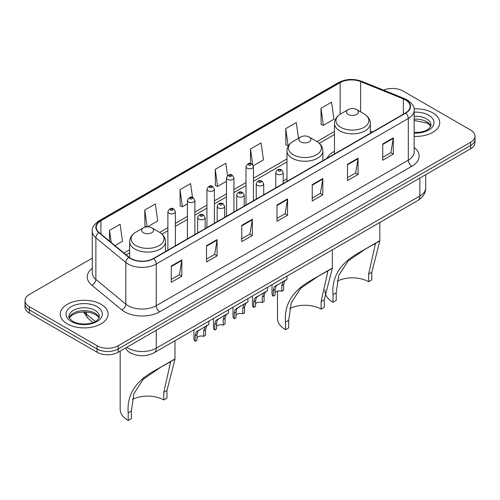 <?xml version="1.0" encoding="UTF-8"?>
<svg xmlns="http://www.w3.org/2000/svg" width="500" height="500" viewBox="0 0 500 500"><rect width="100%" height="100%" fill="white"/><g stroke="black" fill="none" stroke-linecap="round" stroke-linejoin="round"><path stroke-width="0.75" d="M286.969 178.713A26.419 15.25 0 0 0 283.238 181.188M334.475 151.281A26.419 15.25 0 0 0 327.038 158.244M132.544 353.919A14.95 8.631 180 0 1 128.331 351.587L127.65 351.019A9.969 6.669 129.5 0 1 125.913 347.781M92.263 258.144L29.381 294.45A14.95 8.631 0 0 0 25 300.556L25 307.062A14.95 8.631 0 0 0 29.381 313.169L97.044 352.238A14.95 8.631 0 0 0 118.194 352.238L470.619 148.763A14.95 8.631 0 0 0 475 142.656L475 139.4A14.95 8.631 0 0 1 470.619 145.506A14.95 8.631 0 0 0 475 139.4L475 136.15A14.95 8.631 0 0 0 470.619 130.044L402.956 90.975A14.95 8.631 0 0 0 383.544 90.119M25 300.556A14.95 8.631 0 0 0 29.381 306.656L97.044 345.725A14.95 8.631 0 0 0 118.194 345.725L118.194 348.981L470.619 145.506L118.194 348.981A14.95 8.631 0 0 1 97.044 348.981A14.95 8.631 0 0 0 118.194 348.981L118.194 352.238M29.381 306.656L29.381 309.913L97.044 348.981L29.381 309.913A14.95 8.631 0 0 1 25 303.806A14.95 8.631 0 0 0 29.381 309.913L29.381 313.169M432.738 112.85A23.925 13.812 0 0 0 414.038 108.844A23.925 13.812 0 0 1 432.738 112.85A23.925 13.812 0 0 1 439.744 122.619A23.925 13.812 0 0 0 432.738 112.85M101.1 304.319A23.925 13.812 0 0 0 75.025 301.325A23.925 13.812 0 0 0 60.256 314.088A23.925 13.812 0 0 0 67.263 323.85A23.925 13.812 0 0 0 93.338 326.844A23.925 13.812 0 0 0 108.106 314.088A23.925 13.812 0 0 0 101.1 304.319A23.925 13.812 0 0 0 75.025 301.325A23.925 13.812 0 0 0 60.256 314.088A23.925 13.812 0 0 0 67.263 323.85A23.925 13.812 0 0 0 93.338 326.844A23.925 13.812 0 0 0 108.106 314.088A23.925 13.812 0 0 0 101.1 304.319M405.494 99.931A15.95 9.206 180 0 1 410.163 106.438A15.95 9.206 180 0 1 405.494 112.95L153.438 258.475A15.95 9.206 180 0 1 129.094 257.244L99.138 232.544A15.95 9.206 180 0 1 96.25 227.262A15.95 9.206 180 0 1 100.919 220.75L340.15 82.631A15.95 9.206 180 0 1 360.581 81.6L403.363 98.894A15.95 9.206 180 0 1 405.494 99.931M405.775 99.769A16.35 9.438 0 0 0 403.594 98.706L360.806 81.412A16.35 9.438 0 0 0 339.869 82.469L100.638 220.588A16.35 9.438 0 0 0 98.806 232.675L128.763 257.375A16.35 9.438 0 0 0 153.719 258.637L405.775 113.112A16.35 9.438 0 0 0 405.775 99.769M171.269 266.044L171.269 282.325L181.838 276.219L181.838 259.938L171.269 266.044M171.269 279.438L179.412 274.731L181.8 260.481A3.987 2.3 -120 0 0 181.838 259.938M179.338 274.775L181.838 276.219M206.513 245.7L206.513 261.975L217.081 255.869L217.081 239.594L206.513 245.7M206.513 259.088L214.656 254.387L217.037 240.131A3.987 2.3 -120 0 0 217.081 239.594M214.581 254.425L217.081 255.869M241.756 225.35L241.756 241.625L252.325 235.525L252.325 219.244L241.756 225.35M241.756 238.738L249.894 234.037L252.281 219.788A3.987 2.3 -120 0 0 252.325 219.244M249.825 234.081L252.325 235.525M382.725 143.963L382.725 160.238L393.3 154.137L393.3 137.856L382.725 143.963M382.725 157.35L390.869 152.65L393.256 138.4A3.987 2.3 -120 0 0 393.3 137.856M390.794 152.688L393.3 154.137M347.481 164.306L347.481 180.588L358.056 174.481L358.056 158.206L347.481 164.306M347.481 177.7L355.625 172.994L358.013 158.744A3.987 2.3 -120 0 0 358.056 158.206M355.556 173.038L358.056 174.481M312.238 184.656L312.238 200.931L322.812 194.831L322.812 178.55L312.238 184.656M312.238 198.044L320.381 193.344L322.769 179.094A3.987 2.3 -120 0 0 322.812 178.55M320.312 193.388L322.812 194.831M276.994 205L276.994 221.281L287.569 215.175L287.569 198.9L276.994 205M276.994 218.394L285.138 213.694L287.525 199.438A3.987 2.3 -120 0 0 287.569 198.9M285.069 213.731L287.569 215.175M414.15 136.394A23.925 13.812 0 0 0 439.744 122.619A23.925 13.812 0 0 1 414.15 136.394M118.194 345.725L470.619 142.25A14.95 8.631 0 0 0 475 136.15M147.562 226.819L157.725 220.95L155.338 203.944L144.762 210.05L144.938 226.231M114.994 245.625L122.481 241.3L120.094 224.294L109.519 230.394L109.519 241.106M253.325 165.756L263.45 159.913L261.069 142.9L250.494 149.006L250.494 163.481M298.512 138.25L296.306 122.556L285.738 128.663L285.906 144.838M320.981 108.312L323.369 125.319L333.938 119.219L331.55 102.206L320.981 108.312L321.15 124.494M192.525 197.444L190.581 183.6L180.006 189.7L180.175 205.881M227.556 175.594L225.825 163.25L215.25 169.356L215.419 185.531M215.25 169.356L217.638 186.363L226.456 181.269M217.638 186.363L215.25 185.469M250.494 149.006L252.688 164.644M285.738 128.663L288.125 145.669L288.769 145.294M288.125 145.669L285.738 144.775M323.369 125.319L320.981 124.431M180.006 189.7L182.394 206.713L187.406 203.819M182.394 206.713L180.006 205.819M146.637 226.863L144.762 226.163M144.762 210.05L147.119 226.831M109.519 230.394L111.219 242.512M368.625 281.712L368.625 274.094L375.344 244.1L373.3 244.481L366.206 248.525L348.088 260.994L338.738 275.438L336.206 292.812L333.031 294.644C331.544 277.087 340.125 263.137 358.787 252.806L379.831 240.9L371.8 272.262L371.8 279.881L368.625 281.712A22.925 13.238 0 0 0 337.238 281.156M336.206 292.812L336.206 300.431L333.031 302.262A27.413 15.825 0 0 1 325.006 291.075L325.006 289.713M348.188 114.456A5.981 3.45 0 0 0 356.644 114.456A5.981 3.45 0 0 0 356.644 109.575L364.069 113.863A16.481 9.519 0 0 1 364.069 127.319A16.481 9.519 0 0 1 340.763 127.319A16.481 9.519 0 0 1 340.763 113.863C336.7 116.269 334.606 119.475 334.475 123.469A17.944 10.356 0 0 0 339.731 130.794A17.944 10.356 0 0 0 359.281 133.038A17.944 10.356 0 0 0 370.356 123.469C370.225 119.475 368.131 116.269 364.069 113.863L356.644 109.575A5.981 3.45 0 0 0 348.188 109.575A5.981 3.45 0 0 0 348.188 114.456M333.031 294.644L333.031 302.262M379.081 241.088L358.787 252.806L379.081 241.088M321.119 309.144L321.119 301.519L327.837 271.531L325.794 271.906L318.694 275.956L300.581 288.425L291.231 302.863L288.694 320.244L285.525 322.075C284.031 304.513 292.619 290.569 311.275 280.231L332.319 268.331L324.294 299.688L324.294 307.312L321.119 309.144A22.925 13.238 0 0 0 289.731 308.581M288.694 320.244L288.694 327.863L285.525 329.694A27.413 15.825 0 0 1 277.494 318.5L277.494 291.188M300.681 141.888A5.981 3.45 0 0 0 309.137 141.888A5.981 3.45 0 0 0 309.137 137L316.562 141.287A16.481 9.519 0 0 1 316.562 154.75A16.481 9.519 0 0 1 293.256 154.75A16.481 9.519 0 0 1 293.25 141.287C289.194 143.7 287.1 146.9 286.969 150.894A17.944 10.356 0 0 0 292.219 158.219A17.944 10.356 0 0 0 311.775 160.469A17.944 10.356 0 0 0 322.85 150.894C322.719 146.9 320.625 143.7 316.562 141.287L309.137 137A5.981 3.45 0 0 0 300.681 137A5.981 3.45 0 0 0 300.681 141.888M285.525 322.075L285.525 329.694M331.569 268.519L311.275 280.231L331.569 268.519M163.794 399.975L163.794 392.35L170.512 362.362L168.469 362.738L161.375 366.788L143.256 379.256L133.906 393.694L131.375 411.069L128.2 412.9C126.706 395.344 135.294 381.4 153.956 371.062L174.994 359.162L166.969 390.519L166.969 398.144L163.794 399.975A22.925 13.238 0 0 0 132.406 399.412M131.375 411.069L131.375 418.694L128.2 420.525A27.413 15.825 0 0 1 120.169 409.331L120.169 351.094M143.356 232.712A5.981 3.45 0 0 0 151.812 232.712A5.981 3.45 0 0 0 151.812 227.831L159.238 232.119A16.481 9.519 0 0 1 159.238 245.575A16.481 9.519 0 0 1 135.931 245.575A16.481 9.519 0 0 1 135.931 232.119C131.869 234.531 129.775 237.731 129.644 241.725A17.944 10.356 0 0 0 134.894 249.05A17.944 10.356 0 0 0 154.45 251.294A17.944 10.356 0 0 0 165.525 241.725C165.394 237.731 163.3 234.531 159.238 232.119L151.812 227.831A5.981 3.45 0 0 0 143.356 227.831A5.981 3.45 0 0 0 143.356 232.712M128.2 412.9L128.2 420.525M174.244 359.35L153.956 371.062L174.244 359.35M275.081 292.488A4.981 2.875 180 0 1 281.8 291.269L281.8 285.688L283.025 281.919L283.881 281.112L275.975 285.988L275.081 289.569L275.081 295.15L273.263 296.2A7.475 4.319 180 0 1 272.025 293.819L272.025 284.7M273.263 296.2L273.263 290.619L274.212 287L284.481 280.769M286.975 276.069L286.975 279.331L284.788 280.9L283.619 284.637L283.619 290.219L281.8 291.269M275.319 286.062L277.131 285.012L275.319 286.062M255.556 303.762A4.981 2.875 180 0 1 262.281 302.544L262.281 296.956L263.5 293.188L264.356 292.387L256.45 297.256L255.556 300.844L255.556 306.425L253.738 307.475A7.475 4.319 180 0 1 252.5 305.094L252.5 295.975M253.738 307.475L253.738 301.887L254.688 298.275L264.956 292.044M267.45 287.337L267.45 290.6L265.262 292.169L264.094 295.912L264.094 301.494L262.281 302.544M255.794 297.331L257.606 296.288L255.794 297.331M236.031 315.031A4.981 2.875 180 0 1 242.756 313.812L242.756 308.231L243.975 304.462L244.831 303.663L238.081 307.556L236.925 308.531L236.031 312.113L236.031 317.694L234.213 318.744A7.475 4.319 180 0 1 232.975 316.363L232.975 307.244M234.213 318.744L234.213 313.163L235.162 309.55L245.431 303.312M247.925 298.612L247.925 301.875L245.738 303.444L244.569 307.181L244.569 312.762L242.756 313.812M236.269 308.606L238.081 307.556L236.269 308.606M216.506 326.306A4.981 2.875 180 0 1 223.231 325.087L223.231 319.506L224.45 315.731L225.306 314.931L217.4 319.8L216.506 323.387L216.506 328.969L214.688 330.019A7.475 4.319 180 0 1 213.45 327.638L213.45 318.519M214.688 330.019L214.688 324.438L215.637 320.819L225.906 314.587M228.4 309.887L228.4 313.144L226.213 314.719L225.05 318.456L225.05 324.038L223.231 325.087M216.744 319.875L218.556 318.831L216.744 319.875M196.981 337.581A4.981 2.875 180 0 1 203.706 336.356L203.706 330.775L204.925 327.006L205.787 326.206L197.875 331.075L196.981 334.656L196.981 340.238L195.162 341.287A7.475 4.319 180 0 1 193.925 338.913L193.925 329.787M195.162 341.287L195.162 335.706L196.112 332.094L206.381 325.856M208.875 321.156L208.875 324.419L206.688 325.988L205.525 329.725L205.525 335.306L203.706 336.356M197.219 331.15L199.031 330.106L197.219 331.15M126.719 347.312A19.938 11.513 0 0 0 128.062 348.169A19.938 11.513 0 0 0 156.256 348.169L419.869 195.969A19.938 11.513 0 0 0 425.712 187.831C425.856 192.775 423.219 197.013 417.806 200.531L154.188 352.731A9.969 5.756 60 0 0 156.256 348.169L156.256 330.262M419.869 178.062L419.869 195.969A9.969 5.756 60 0 1 417.806 200.531M470.619 148.763L470.619 142.25M97.044 352.238L97.044 345.725M84.25 311.869A19.938 11.513 0 0 0 86.344 314.075L86.344 311.95M93.075 322.512L88.169 318.469A9.969 6.669 129.5 0 1 86.344 314.075L95.325 321.481M414.15 147.456A24.919 14.387 180 0 1 411.838 166.262L159.781 311.788A4.981 2.875 60 0 1 156.256 305.681L408.312 160.156A19.938 11.513 0 0 0 414.15 152.019L414.15 110.344A19.938 11.513 180 0 1 408.312 118.488A4.981 2.875 -120 0 0 405.775 113.112M159.781 311.788A24.919 14.387 180 0 1 124.537 311.788A24.919 14.387 180 0 1 121.744 309.862L91.788 285.163A24.919 14.387 180 0 1 92.263 268.275M128.062 305.681A19.938 11.513 0 0 0 156.256 305.681L156.256 264.006A19.938 11.513 180 0 1 125.825 262.475L95.869 237.769A19.938 11.513 180 0 1 92.263 231.169L92.263 272.844A19.938 11.513 0 0 0 95.869 279.444L125.825 304.144A19.938 11.513 0 0 0 128.062 305.681M414.15 110.344C414.812 107.231 412.525 103.756 407.281 99.925L404.656 98.656A4.981 2.331 112 0 0 403.594 98.706M404.656 98.656L361.875 81.356C353.619 78.438 345.781 78.863 338.363 82.631A4.981 2.875 60 0 1 339.869 82.469M100.638 220.588A4.981 2.875 -120 0 0 99.131 220.75C93.963 224.469 91.669 227.944 92.263 231.169M98.806 232.675A4.981 3.331 129.5 0 0 95.869 237.769L95.869 279.444A4.981 3.331 -50.5 0 1 91.788 285.163M361.875 81.356A4.981 2.331 112 0 0 360.806 81.412M128.763 257.375A4.981 3.331 129.5 0 0 125.825 262.475L125.825 304.144A4.981 3.331 -50.5 0 1 121.744 309.862M153.719 258.637A4.981 2.875 60 0 1 156.256 264.006L408.312 118.488L408.312 160.156A4.981 2.875 60 0 0 411.838 166.262M100.919 220.75L100.919 234.019M403.363 98.894L403.363 114.181M360.581 81.6L360.581 111.844M372.5 132L370.356 131.131M340.15 82.631L340.15 114.231M334.475 131.488L317.025 141.562M286.969 158.919L253.456 178.263M245.981 182.581L233.931 189.537M226.456 193.856L214.406 200.812M206.931 205.125L194.881 212.081M187.406 216.4L175.356 223.356M167.881 227.669L159.7 232.394M129.644 249.75L123.969 253.025M276.994 205.519L287.525 199.438M312.238 185.169L322.769 179.094M347.481 164.825L358.013 158.744M382.725 144.475L393.256 138.4M241.756 225.869L252.281 219.788M206.513 246.213L217.037 240.131M171.269 266.562L181.8 260.481M430.756 126.312A15.194 8.769 0 0 0 426.562 121.706A15.194 8.769 0 0 0 414.15 119.188M414.15 132.519L420.456 132.181L424.588 131.094L428.194 129.244L429.762 127.856L431.012 125.056A15.194 8.769 0 0 0 426.562 118.856A15.194 8.769 0 0 0 414.15 116.337M414.15 133.069A18.181 10.5 0 0 0 432.281 127.075A18.181 10.5 0 0 0 428.675 115.194A18.181 10.5 0 0 0 414.15 112.163M371.8 272.262L368.625 274.094M324.294 299.688L321.119 301.519M166.969 390.519L163.794 392.35M99.119 317.781A15.194 8.769 0 0 0 94.925 313.175A15.194 8.769 0 0 0 79.675 311A15.194 8.769 0 0 0 69.244 317.781M94.925 310.325A15.194 8.769 0 0 0 78.369 308.425A15.194 8.769 0 0 0 68.987 316.525C68.194 316.994 69.469 318.606 72.819 321.356C80.631 325.925 97.994 324.65 99.375 316.525A15.194 8.769 0 0 0 94.925 310.325M71.325 321.506A18.181 10.5 0 0 0 97.037 321.506A18.181 10.5 0 0 0 97.037 306.663A18.181 10.5 0 0 0 71.325 306.663A18.181 10.5 0 0 0 71.325 321.506M276.856 174.075A3.738 2.156 180 0 1 275.763 172.55C276.712 169.481 278.669 168.594 281.625 169.881L283.238 172.55A3.738 2.156 180 0 1 280.931 174.544A3.738 2.156 180 0 1 276.856 174.075M280.381 170.006A1.244 0.719 0 0 0 278.619 170.006A1.244 0.719 0 0 0 278.619 171.025A1.244 0.719 0 0 0 280.381 171.025A1.244 0.719 0 0 0 280.381 170.006M283.881 281.112L285.694 280.069M281.8 285.688L283.619 284.637M273.263 290.619L275.081 289.569M257.331 185.344A3.738 2.156 180 0 1 256.238 183.819C257.194 180.756 259.144 179.862 262.1 181.156L263.712 183.819A3.738 2.156 180 0 1 261.406 185.812A3.738 2.156 180 0 1 257.331 185.344M260.856 181.275A1.244 0.719 0 0 0 259.094 181.275A1.244 0.719 0 0 0 259.094 182.294A1.244 0.719 0 0 0 260.856 182.294A1.244 0.719 0 0 0 260.856 181.275M264.356 292.387L266.169 291.344M262.281 296.956L264.094 295.912M253.738 301.887L255.556 300.844M237.806 196.619A3.738 2.156 180 0 1 236.713 195.094C237.669 192.025 239.619 191.137 242.575 192.425L244.188 195.094A3.738 2.156 180 0 1 241.881 197.087A3.738 2.156 180 0 1 237.806 196.619M241.331 192.55A1.244 0.719 0 0 0 239.569 192.55A1.244 0.719 0 0 0 239.569 193.569A1.244 0.719 0 0 0 241.331 193.569A1.244 0.719 0 0 0 241.331 192.55M244.831 303.663L246.644 302.613M242.756 308.231L244.569 307.181M234.213 313.163L236.031 312.113M218.281 207.894A3.738 2.156 180 0 1 217.188 206.363C218.144 203.3 220.1 202.413 223.05 203.7L224.662 206.363A3.738 2.156 180 0 1 222.356 208.356A3.738 2.156 180 0 1 218.281 207.894M221.806 203.825A1.244 0.719 0 0 0 220.044 203.825A1.244 0.719 0 0 0 220.044 204.838A1.244 0.719 0 0 0 221.806 204.838A1.244 0.719 0 0 0 221.806 203.825M225.306 314.931L227.119 313.888M223.231 319.506L225.05 318.456M214.688 324.438L216.506 323.387M198.756 219.163A3.738 2.156 180 0 1 197.662 217.638C198.619 214.569 200.575 213.681 203.525 214.969L205.138 217.638A3.738 2.156 180 0 1 202.831 219.631A3.738 2.156 180 0 1 198.756 219.163M202.281 215.094A1.244 0.719 0 0 0 200.519 215.094A1.244 0.719 0 0 0 200.519 216.112A1.244 0.719 0 0 0 202.281 216.112A1.244 0.719 0 0 0 202.281 215.094M205.787 326.206L207.594 325.156M203.706 330.775L205.525 329.725M195.162 335.706L196.981 334.656M253.456 200.725L253.456 166.625A3.738 2.156 180 0 1 251.15 168.619A3.738 2.156 180 0 1 247.075 168.156A3.738 2.156 180 0 1 245.981 166.625L245.981 205.044M248.837 165.1A1.244 0.719 0 0 0 250.6 165.1A1.244 0.719 0 0 0 250.6 164.081A1.244 0.719 0 0 0 248.837 164.081A1.244 0.719 0 0 0 248.837 165.1M233.931 212L233.931 177.9A3.738 2.156 180 0 1 231.625 179.894A3.738 2.156 180 0 1 227.55 179.425A3.738 2.156 180 0 1 226.456 177.9L226.456 216.319M229.312 176.375A1.244 0.719 0 0 0 231.075 176.375A1.244 0.719 0 0 0 231.075 175.356A1.244 0.719 0 0 0 229.312 175.356A1.244 0.719 0 0 0 229.312 176.375M214.406 223.275L214.406 189.175A3.738 2.156 180 0 1 212.1 191.169A3.738 2.156 180 0 1 208.025 190.7A3.738 2.156 180 0 1 206.931 189.175L206.931 227.587M209.788 187.644A1.244 0.719 0 0 0 211.55 187.644A1.244 0.719 0 0 0 211.55 186.631A1.244 0.719 0 0 0 209.788 186.631A1.244 0.719 0 0 0 209.788 187.644M194.881 234.544L194.881 200.444A3.738 2.156 180 0 1 192.575 202.438A3.738 2.156 180 0 1 188.5 201.969A3.738 2.156 180 0 1 187.406 200.444L187.406 238.863M190.263 198.919A1.244 0.719 0 0 0 192.025 198.919A1.244 0.719 0 0 0 192.025 197.9A1.244 0.719 0 0 0 190.263 197.9A1.244 0.719 0 0 0 190.263 198.919M175.356 245.819L175.356 211.719A3.738 2.156 180 0 1 173.05 213.713A3.738 2.156 180 0 1 168.975 213.244A3.738 2.156 180 0 1 167.881 211.719L167.881 250.131M170.738 210.194A1.244 0.719 0 0 0 172.5 210.194A1.244 0.719 0 0 0 172.5 209.175A1.244 0.719 0 0 0 170.738 209.175A1.244 0.719 0 0 0 170.738 210.194M154.188 352.731C146.169 356.763 138.144 356.763 130.125 352.731L127.65 351.019M425.712 187.831L425.712 174.694M88.169 318.469L83.488 311.875M338.363 82.631L99.131 220.75M334.475 134.525L319.3 143.287M286.969 161.95L253.456 181.3M245.981 185.613L233.931 192.569M226.456 196.887L214.406 203.844M206.931 208.162L194.881 215.119M187.406 219.431L175.356 226.388M167.881 230.706L161.975 234.119M129.644 252.781L126.137 254.806M430.681 126.481L429.762 125.106L427.181 123.075L414.15 120.45M370.356 133.238L370.356 123.469M379.831 240.9L379.831 222.456M334.475 153.95L334.475 123.469M348.188 109.575L340.763 113.863M322.85 160.662L322.85 150.894M332.319 268.331L332.319 249.887M286.969 181.381L286.969 150.894M300.681 137L293.25 141.287M165.525 251.494L165.525 241.725M174.994 359.162L174.994 340.719M129.644 257.669L129.644 241.725M143.356 227.831L135.931 232.119M99.05 317.95L98.131 316.575L95.544 314.544L90.2 312.525L84.169 311.869L77.744 312.631L71.744 315.238L69.319 317.95M275.763 187.85L275.763 172.55M283.238 183.531L283.238 172.55M256.238 199.125L256.238 183.819M263.712 194.806L263.712 183.819M236.713 210.394L236.713 195.094M244.188 206.081L244.188 195.094M217.188 221.669L217.188 206.363M224.662 217.35L224.662 206.363M197.662 232.938L197.662 217.638M205.138 228.625L205.138 217.638M253.456 166.625L251.844 163.962C249.675 162.394 247.719 163.281 245.981 166.625M233.931 177.9L232.319 175.231C230.15 173.669 228.2 174.556 226.456 177.9M214.406 189.175L212.794 186.506C210.625 184.938 208.675 185.831 206.931 189.175M194.881 200.444L193.269 197.775C191.1 196.213 189.15 197.1 187.406 200.444M175.356 211.719L173.744 209.05C171.581 207.481 169.625 208.375 167.881 211.719"/></g></svg>
